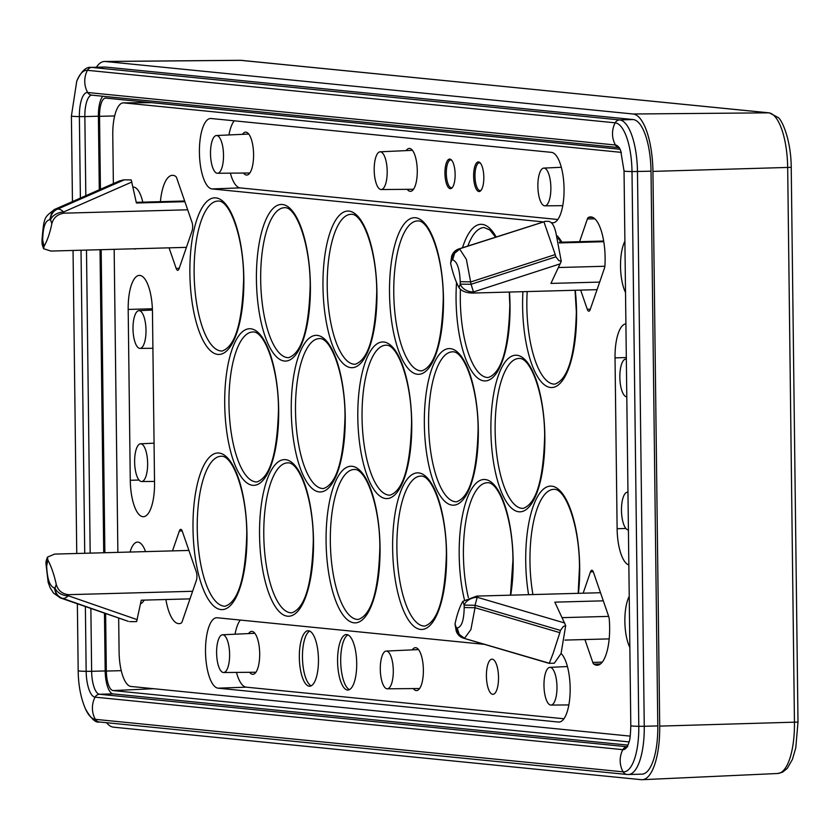 <?xml version="1.0" encoding="UTF-8"?>
<svg xmlns="http://www.w3.org/2000/svg" width="840" height="840" viewBox="0 0 840 840"><rect width="100%" height="100%" fill="white"/><g stroke="black" fill="none" stroke-linecap="round" stroke-linejoin="round"><path stroke-width="1.26" d="M104.465 613.211L105.178 670.94A22.207 7.633 -91.6 0 0 113.096 693.893L627.963 745.111M657.794 725.918L644.259 726.285A49.97 17.178 -91.6 0 1 628.404 774.522L627.039 774.48A5.554 5.208 -84.3 0 1 623.112 771.845L95.34 719.345A5.554 5.208 95.7 0 0 99.278 721.98L627.039 774.48A5.554 5.208 -84.3 0 0 627.659 774.501A49.97 17.178 -91.6 0 0 628.404 774.522L641.949 774.154A49.97 17.178 -91.6 0 0 657.794 725.918L651.021 171.192A49.97 17.178 -91.6 0 0 633.202 119.553L105.441 67.053A49.97 17.178 -91.6 0 0 104.685 67.022L91.14 67.389C86.079 66.623 81.27 71.253 76.724 81.26A47.198 16.223 88.4 0 1 87.413 70.319A5.554 5.208 -84.3 0 1 91.896 67.42A49.97 17.178 -91.6 0 0 91.14 67.389M102.816 96.243A22.207 7.633 -91.6 0 0 98.395 116.214L99.298 189.777M100.023 249.711L103.73 552.762M309.719 631.071A27.762 9.545 -91.6 0 0 302.463 657.447A27.762 9.545 -91.6 0 0 311.209 685.818M299.334 657.531A27.762 9.545 88.4 0 1 308.144 630.735A27.762 9.545 88.4 0 1 318.455 659.442A27.762 9.545 88.4 0 1 309.656 686.238A27.762 9.545 88.4 0 1 299.334 657.531M347.959 634.872A27.762 9.545 -91.6 0 0 340.704 661.259A27.762 9.545 -91.6 0 0 349.451 689.619M337.575 661.343A27.762 9.545 88.4 0 1 346.385 634.536A27.762 9.545 88.4 0 1 356.706 663.243A27.762 9.545 88.4 0 1 347.897 690.039A27.762 9.545 88.4 0 1 337.575 661.343M486.413 676.148A17.577 6.038 88.4 0 1 492.009 659.169A17.577 6.038 88.4 0 1 498.519 677.345A17.577 6.038 88.4 0 1 492.965 694.323A17.577 6.038 88.4 0 1 486.413 676.148M444.938 173.366A14.805 5.093 88.4 0 1 449.652 159.075A14.805 5.093 88.4 0 1 455.133 174.384A14.805 5.093 88.4 0 1 450.45 188.674A14.805 5.093 88.4 0 1 444.938 173.366M473.624 176.222A14.805 5.093 88.4 0 1 478.328 161.931A14.805 5.093 88.4 0 1 483.819 177.24A14.805 5.093 88.4 0 1 479.136 191.531A14.805 5.093 88.4 0 1 473.624 176.222M625.517 292.488A30.975 10.647 88.4 0 1 620.529 266.427A30.975 10.647 88.4 0 1 624.887 241.3M629.234 596.327A30.975 10.647 -91.6 0 0 624.865 621.453A30.975 10.647 -91.6 0 0 629.853 647.514M242.487 134.337A21.462 7.382 88.4 0 1 245.637 132.143A21.462 7.382 88.4 0 1 253.585 154.34A21.462 7.382 88.4 0 1 246.803 175.056A21.462 7.382 88.4 0 1 243.537 173.04M407.221 189.326A21.462 7.382 -91.6 0 0 410.487 191.341A21.462 7.382 -91.6 0 0 417.27 170.615A21.462 7.382 -91.6 0 0 409.322 148.428A21.462 7.382 -91.6 0 0 406.171 150.612M133.56 248.797A30.975 10.647 -91.6 0 0 134.904 248.997A30.975 10.647 -91.6 0 0 136.174 248.724M248.588 633.591A21.462 7.382 88.4 0 1 251.738 631.397A21.462 7.382 88.4 0 1 259.686 653.594A21.462 7.382 88.4 0 1 252.903 674.31A21.462 7.382 88.4 0 1 249.638 672.294M412.272 649.866A21.462 7.382 88.4 0 1 415.422 647.682A21.462 7.382 88.4 0 1 423.37 669.869A21.462 7.382 88.4 0 1 416.588 690.596A21.462 7.382 88.4 0 1 413.322 688.579M144.197 600.117A30.975 10.647 88.4 0 1 140.511 603.75M151.473 102.648L123.837 102.889L621.39 152.376M123.837 102.889A33.317 11.445 -91.6 0 0 123.407 102.868A33.317 11.445 -91.6 0 0 112.77 135.03L113.368 183.593M114.167 249.333L117.873 552.374M118.671 618.135L119.091 652.04A33.317 11.445 88.4 0 0 130.966 686.458L630.231 736.124M628.845 564.963A35.238 12.107 88.4 0 1 617.117 528.717L615.027 357.861A35.238 12.107 88.4 0 1 625.895 323.852M579.579 241.689L587.391 218.967A5.985 2.058 88.4 0 1 588.42 217.445A39.302 13.503 88.4 0 1 590.551 216.909A39.302 13.503 88.4 0 1 604.947 265.303A5.985 2.058 88.4 0 1 604.412 268.296L590.195 309.582A5.985 2.058 88.4 0 1 588.861 311.199A5.985 2.058 88.4 0 1 587.286 309.298L580.661 290.115M542.556 221.812L211.974 188.927A35.238 12.107 88.4 0 1 199.427 153.227A35.238 12.107 88.4 0 1 210.63 118.492A35.238 12.107 88.4 0 1 211.124 118.514L551.492 152.366A35.238 12.107 88.4 0 1 564.039 187.96A35.238 12.107 88.4 0 1 552.92 222.81A35.238 12.107 88.4 0 1 552.352 222.789L551.282 222.684M584.913 639.545L592.809 662.434A5.985 2.058 -91.6 0 0 593.88 664.167A39.302 13.503 -91.6 0 0 597.208 665.238A39.302 13.503 -91.6 0 0 609.273 619.479A5.985 2.058 -91.6 0 0 608.664 616.381L593.408 572.155A5.985 2.058 -91.6 0 0 591.843 570.255A5.985 2.058 -91.6 0 0 590.489 571.861L583.149 593.198M561.099 653.457A35.238 12.107 88.4 0 1 570.119 692.328A35.238 12.107 88.4 0 1 559.02 722.064A35.238 12.107 88.4 0 1 558.453 722.043L218.075 688.181A35.238 12.107 88.4 0 1 205.527 652.481A35.238 12.107 88.4 0 1 216.731 617.747A35.238 12.107 88.4 0 1 217.214 617.768L484.481 644.353M142.79 202.146A30.975 10.647 -91.6 0 0 133.224 187.068A30.975 10.647 -91.6 0 0 132.951 187.089M169.06 247.832L176.159 268.401A5.985 2.058 -91.6 0 0 177.734 270.302A5.985 2.058 -91.6 0 0 179.078 268.695L192.119 230.811A5.985 2.058 -91.6 0 0 192.014 222.348L176.757 178.122A5.985 2.058 -91.6 0 0 175.686 176.379A39.302 13.503 -91.6 0 0 172.441 175.319A39.302 13.503 -91.6 0 0 160.398 201.673M130.273 480.281L128.184 309.425A35.238 12.107 88.4 0 1 139.398 275.405A35.238 12.107 88.4 0 1 152.46 311.84L154.539 482.695A35.238 12.107 88.4 0 1 143.399 516.716A35.238 12.107 88.4 0 1 130.273 480.281L139.03 480.05M130.042 552.038A30.975 10.647 88.4 0 1 137.56 542.094A30.975 10.647 88.4 0 1 145.53 551.618M172.515 550.883L179.372 530.964A5.985 2.058 88.4 0 1 180.726 529.357A5.985 2.058 88.4 0 1 182.291 531.258L196.287 571.83A5.985 2.058 88.4 0 1 196.392 580.293L182.175 621.579A5.985 2.058 88.4 0 1 181.146 623.112A39.302 13.503 88.4 0 1 179.099 623.648A39.302 13.503 88.4 0 1 165.89 599.519M211.974 188.927L240.125 187.898A34.976 12.022 88.4 0 1 230.37 173.156M228.953 134.957A34.976 12.022 88.4 0 1 234.192 120.803M240.125 187.898L557.812 219.503M240.293 620.057A34.976 12.022 -91.6 0 0 235.053 634.211M236.46 672.409A34.976 12.022 -91.6 0 0 246.225 687.162L563.913 718.756M481.11 190.26A13.881 4.767 88.4 0 1 480.144 190.575A13.881 4.767 88.4 0 1 474.978 176.232A13.881 4.767 88.4 0 1 479.388 162.823A13.881 4.767 88.4 0 1 480.375 163.097M452.424 187.404A13.881 4.767 88.4 0 1 451.458 187.73A13.881 4.767 88.4 0 1 446.303 173.376A13.881 4.767 88.4 0 1 450.702 159.978A13.881 4.767 88.4 0 1 451.689 160.241M146.003 330.173A18.879 6.489 -91.6 0 0 138.947 310.653A18.879 6.489 -91.6 0 0 133.004 328.881A18.879 6.489 -91.6 0 0 139.976 348.39A18.879 6.489 -91.6 0 0 146.003 330.173M134.631 462.011A18.879 6.489 88.4 0 1 140.574 443.793A18.879 6.489 88.4 0 1 147.63 463.302A18.879 6.489 88.4 0 1 141.603 481.53A18.879 6.489 88.4 0 1 134.631 462.011M627.952 492.261A18.879 6.489 -91.6 0 0 627.417 492.219A18.879 6.489 -91.6 0 0 621.474 510.437A18.879 6.489 -91.6 0 0 628.415 529.956M626.787 396.827A18.879 6.489 88.4 0 1 619.847 377.307A18.879 6.489 88.4 0 1 625.8 359.079A18.879 6.489 88.4 0 1 626.336 359.121M216.605 653.005A18.879 6.489 88.4 0 1 222.547 634.778A18.879 6.489 88.4 0 1 229.614 654.297A18.879 6.489 88.4 0 1 223.577 672.525A18.879 6.489 88.4 0 1 216.605 653.005M386.558 651.074A18.879 6.489 88.4 0 1 393.288 670.226A18.879 6.489 88.4 0 1 387.261 688.8A18.879 6.489 88.4 0 1 387.019 688.79A18.879 6.489 88.4 0 1 380.3 669.753A18.879 6.489 88.4 0 1 386.232 651.063A18.879 6.489 88.4 0 1 386.558 651.074M543.974 685.566A18.879 6.489 -91.6 0 0 550.946 705.086A18.879 6.489 -91.6 0 0 556.973 686.857A18.879 6.489 -91.6 0 0 549.917 667.349A18.879 6.489 -91.6 0 0 543.974 685.566M550.872 187.603A18.879 6.489 88.4 0 1 544.845 205.832A18.879 6.489 88.4 0 1 537.873 186.312A18.879 6.489 88.4 0 1 543.816 168.095A18.879 6.489 88.4 0 1 550.872 187.603M223.514 155.043A18.879 6.489 -91.6 0 0 216.458 135.524A18.879 6.489 -91.6 0 0 210.504 153.752A18.879 6.489 -91.6 0 0 217.476 173.271A18.879 6.489 -91.6 0 0 223.514 155.043M380.457 151.82A18.879 6.489 -91.6 0 0 380.131 151.809A18.879 6.489 -91.6 0 0 374.199 170.499A18.879 6.489 -91.6 0 0 380.919 189.535A18.879 6.489 -91.6 0 0 381.161 189.546A18.879 6.489 -91.6 0 0 387.188 170.972A18.879 6.489 -91.6 0 0 380.457 151.82M452.676 259.865L451.836 259.781A11.109 7.686 -161 0 1 451.763 255.875A11.109 11.109 0 0 1 458.84 248.934L543.932 221.844L555.23 254.583L471.051 281.852L460.205 281.683C459.648 268.748 457.139 261.471 452.676 259.865L454.587 253.281L459.753 249.113L466.379 259.392L471.082 284.288L555.87 256.82L558.81 260.536L561.256 261.366L550.925 283.416L599.666 282.093M543.932 221.844L458.913 249.029A11.109 10.416 -84.3 0 0 453.747 253.197A11.109 10.416 -84.3 0 0 451.836 259.781L450.618 263.329A72.177 24.801 -91.6 0 0 459.018 287.669L460.236 284.119L471.082 284.288L473.466 291.953A11.109 7.686 -161 0 1 460.236 284.119L460.205 281.683M547.428 221.309L544.866 221.361L547.428 221.309C551.271 221.067 554.106 224.889 555.923 232.775L561.256 261.366M131.229 179.907L124.267 179.844L57.614 209.108L54.254 209.58L119.459 180.925L124.267 179.844L131.229 179.907L136.405 203.007L184.884 201.684M42.42 239.873L42.682 240.156C42.924 227.293 45.266 220.5 49.697 219.776L50.537 219.859L51.849 223.661C53.466 217.718 57.509 214.221 63.977 213.171L63.567 211.995A11.109 6.405 -113.7 0 0 60.554 209.706A11.109 6.405 -113.7 0 0 57.614 209.108A11.109 10.416 -84.3 0 0 52.448 213.287A11.109 10.416 -84.3 0 0 50.537 219.859A11.109 7.046 -19 0 1 63.567 211.995L131.859 182.018M46.399 565.74L46.662 566.024C47.218 578.96 49.728 586.236 54.191 587.843L55.03 587.926A11.109 7.686 19 0 0 68.261 595.76A11.109 6.678 109.1 0 1 65.299 597.901A11.109 6.678 109.1 0 1 62.36 598.279L59.934 597.755M189.998 598.868L141.257 600.191L136.626 621.569L133.245 621.684L135.881 621.59M457.17 627.932L456.341 627.848A11.109 7.046 161 0 0 456.267 631.187A11.109 11.109 0 0 0 463.628 638.222A11.109 0.525 -73.6 0 0 463.669 638.2L549.318 663.232L553.004 653.74L559.85 632.667L475.031 607.719L474.999 605.283A11.109 0.525 -73.6 0 0 476.238 600.936A11.109 0.525 -73.6 0 0 477.194 597.261A11.109 7.046 161 0 0 464.163 605.125L464.195 607.551C463.943 620.413 461.601 627.207 457.17 627.932L459.249 634.4L464.51 638.284L470.904 629.591L475.031 607.719L464.195 607.551M549.318 663.232L463.669 638.2A11.109 10.416 95.7 0 1 458.409 634.316A11.109 10.416 95.7 0 1 456.341 627.848L455.018 624.047A72.177 24.801 88.4 0 1 462.851 601.314L464.163 605.125L474.999 605.283L560.438 630.409L563.283 626.546L565.698 625.579L554.82 602.154L603.309 600.831M49.697 219.776L51.608 213.203L56.774 209.024L122.945 179.97M54.191 587.843L56.259 594.311L61.53 598.206L128.341 621.359L60.312 597.901M652.932 171.381L791.227 167.339C791.018 138.684 781.337 118.566 777.808 117.338L769.303 112.854A5.554 5.208 95.7 0 0 768.768 112.833A53.004 18.218 88.4 0 1 787.678 167.601L794.451 722.327A53.004 18.218 88.4 0 1 777.756 773.493L642.222 779.699A55.524 19.079 88.4 0 0 659.715 726.106L652.932 171.381A55.524 19.079 -91.6 0 0 633.129 113.998L105.367 61.498L241.007 60.333A53.004 18.218 -91.6 0 0 240.324 60.302L104.654 61.467A55.524 19.079 88.4 0 1 105.367 61.498M642.222 779.699A55.524 19.079 88.4 0 1 641.267 779.678L113.505 727.178A55.524 19.079 -91.6 0 1 106.512 722.694M96.369 67.252A55.524 19.079 88.4 0 1 104.654 61.467M463.628 638.222L549.014 663.337L554.337 663.191L561.067 653.52L565.698 625.579M560.438 630.409L559.85 632.667M128.341 621.359L62.36 598.279A11.109 10.416 95.7 0 1 57.099 594.395A11.109 10.416 95.7 0 1 55.03 587.926L56.259 584.377A72.177 24.801 -91.6 0 0 47.859 560.038L46.662 566.024M133.864 621.663L129.665 621.611M51.849 223.661A72.177 24.801 88.4 0 1 44.026 246.393L42.682 240.156M555.87 256.82L555.23 254.583M545.286 221.351L458.84 248.934M455.018 624.047L456.267 631.187M609.168 638.883L564.984 640.091M608.675 616.381L562.17 617.652M600.505 592.725L476.794 596.085L462.851 601.314M56.259 584.377C58.023 590.52 62.15 593.953 68.628 594.668L68.261 595.76L137.203 619.658M188.906 550.442L54.632 554.096L47.439 557.141L47.859 560.038M192.602 591.287L68.628 594.668M184.653 201.012L136.259 202.325M187.688 209.8L63.977 213.171M186.417 247.359L50.925 251.055L43.607 248.734L44.026 246.393M603.792 241.71L559.398 242.928M604.852 266.259L558.548 267.519M603.676 241.028L559.23 242.246M450.618 263.329L451.763 255.875M597.051 289.663L473.088 293.044C466.368 293.034 461.685 291.249 459.018 287.669M105.62 613.61L106.323 671.055A18.889 6.489 -91.6 0 0 113.053 690.575L629.129 741.909M114.66 115.93L99.54 116.33A18.889 6.489 88.4 0 1 105.578 98.091A18.889 6.489 88.4 0 1 105.819 98.102L620.057 149.258M99.54 116.33L100.433 189.273M101.168 249.679L104.874 552.731M628.499 743.862C629.171 740.575 630.242 742.476 630.808 725.707A22.207 0.913 179.3 0 0 638.788 726.317L644.259 726.285L637.476 171.559A49.97 17.178 -91.6 0 0 619.658 119.921A5.554 5.208 95.7 0 0 615.174 122.819A47.198 16.223 88.4 0 1 632.005 171.581L638.788 726.317A47.198 16.223 88.4 0 1 623.112 771.845A22.207 20.832 -84.3 0 1 622.839 749.658A24.99 8.589 -91.6 0 0 628.499 743.862L626.703 747.033L627.648 746.771M619.385 147.63L618.702 147.43L620.666 150.497A24.99 8.589 -91.6 0 0 615.447 145.005L87.686 92.505A22.207 20.832 95.7 0 1 87.413 70.319L615.174 122.819A22.207 20.832 -84.3 0 0 615.447 145.005A5.554 5.208 95.7 0 0 618.839 147.546M651.021 171.192L632.005 171.581A22.207 0.913 179.3 0 1 624.036 170.982L620.666 150.497M618.87 147.578L91.612 95.13A5.554 5.208 95.7 0 1 87.686 92.505A24.99 8.589 -91.6 0 0 79.38 116.613L84.851 116.582A22.207 7.633 88.4 0 1 91.781 95.151M85.376 606.596L86.163 671.339L91.633 671.307L90.867 608.496M90.184 553.13L86.489 250.078M85.817 195.689L84.851 116.582L98.395 116.214M626.986 746.728L99.55 694.26A5.554 5.208 95.7 0 0 95.078 697.158L622.839 749.658A5.554 5.208 95.7 0 1 626.945 746.781M76.724 81.26L71.411 116.014A22.207 0.913 -0.7 0 0 79.38 116.613L80.377 198.083M81.018 250.226L84.725 553.276M77.364 603.813L78.183 670.74A22.207 0.913 -0.7 0 0 86.163 671.339A24.99 8.589 -91.6 0 0 95.078 697.158A22.207 20.832 -84.3 0 0 95.34 719.345A47.198 16.223 88.4 0 1 85.481 708.96C90.983 718.63 95.582 722.967 99.278 721.98M113.096 693.893L99.55 694.26A22.207 7.633 88.4 0 1 91.633 671.307L105.178 670.94M633.202 119.553L619.658 119.921L91.896 67.42L105.441 67.053M532.938 594.562A75.002 25.778 88.4 0 1 529.977 561.76A75.002 25.778 88.4 0 1 553.844 489.353C565.52 487.998 579.579 526.039 579.474 567.053L578.193 593.324M578.424 593.324A78.33 26.922 -91.6 0 0 579.684 567.095A78.33 26.922 -91.6 0 0 551.744 486.15A78.33 26.922 -91.6 0 0 525.725 561.729A78.33 26.922 -91.6 0 0 528.591 594.678M468.374 597.566A75.002 25.778 88.4 0 1 463.428 555.135A75.002 25.778 88.4 0 1 487.305 482.738C498.971 481.373 513.041 519.424 512.936 560.438L510.457 595.172M510.72 595.161A78.33 26.922 -91.6 0 0 513.135 560.48A78.33 26.922 -91.6 0 0 485.205 479.535A78.33 26.922 -91.6 0 0 459.186 555.114A78.33 26.922 -91.6 0 0 464.394 599.613M424.841 626.062A75.002 25.778 88.4 0 1 396.889 548.52A75.002 25.778 88.4 0 1 420.756 476.112C432.421 474.757 446.492 512.799 446.387 553.812C445.179 597.492 437.997 621.579 424.841 626.062M392.637 548.489A78.33 26.922 -91.6 0 0 420.567 629.433A78.33 26.922 -91.6 0 0 446.596 553.854A78.33 26.922 -91.6 0 0 418.656 472.909A78.33 26.922 -91.6 0 0 392.637 548.489M358.292 619.448A75.002 25.778 88.4 0 1 330.341 541.905A75.002 25.778 88.4 0 1 354.207 469.497C365.883 468.132 379.953 506.184 379.848 547.197C378.641 590.877 371.459 614.953 358.292 619.448M326.088 541.874A78.33 26.922 -91.6 0 0 354.029 622.818A78.33 26.922 -91.6 0 0 380.048 547.239A78.33 26.922 -91.6 0 0 352.118 466.294A78.33 26.922 -91.6 0 0 326.088 541.874M291.753 612.822A75.002 25.778 88.4 0 1 263.791 535.28A75.002 25.778 88.4 0 1 287.669 462.872C299.334 461.517 313.404 499.558 313.299 540.572C312.092 584.251 304.909 608.339 291.753 612.822M259.55 535.248A78.33 26.922 -91.6 0 0 287.48 616.192A78.33 26.922 -91.6 0 0 313.509 540.614A78.33 26.922 -91.6 0 0 285.569 459.669A78.33 26.922 -91.6 0 0 259.55 535.248M225.204 606.207A75.002 25.778 88.4 0 1 197.253 528.664A75.002 25.778 88.4 0 1 221.12 456.257C232.796 454.892 246.866 492.944 246.761 533.957C245.553 577.637 238.361 601.713 225.204 606.207M193.001 528.633A78.33 26.922 -91.6 0 0 220.941 609.577A78.33 26.922 -91.6 0 0 246.96 533.999A78.33 26.922 -91.6 0 0 219.03 453.054A78.33 26.922 -91.6 0 0 193.001 528.633M256.914 481.929A75.002 25.778 88.4 0 1 228.963 404.387A75.002 25.778 88.4 0 1 252.84 331.979C264.505 330.614 278.576 368.666 278.471 409.679C277.263 453.358 270.081 477.435 256.914 481.929M224.721 404.355A78.33 26.922 -91.6 0 0 252.651 485.3A78.33 26.922 -91.6 0 0 278.67 409.721A78.33 26.922 -91.6 0 0 250.74 328.776A78.33 26.922 -91.6 0 0 224.721 404.355M323.463 488.544A75.002 25.778 88.4 0 1 295.512 411.002A75.002 25.778 88.4 0 1 319.379 338.594C331.055 337.239 345.114 375.281 345.009 416.294C343.802 459.974 336.62 484.06 323.463 488.544M291.26 410.97A78.33 26.922 -91.6 0 0 319.2 491.915A78.33 26.922 -91.6 0 0 345.219 416.346A78.33 26.922 -91.6 0 0 317.279 335.391A78.33 26.922 -91.6 0 0 291.26 410.97M390.012 495.169A75.002 25.778 88.4 0 1 362.05 417.627A75.002 25.778 88.4 0 1 385.928 345.219C397.593 343.854 411.663 381.906 411.558 422.919C410.351 466.599 403.169 490.675 390.012 495.169M357.808 417.596A78.33 26.922 -91.6 0 0 385.739 498.54A78.33 26.922 -91.6 0 0 411.757 422.961A78.33 26.922 -91.6 0 0 383.828 342.017A78.33 26.922 -91.6 0 0 357.808 417.596M456.55 501.784A75.002 25.778 88.4 0 1 428.6 424.242A75.002 25.778 88.4 0 1 452.466 351.834C464.142 350.48 478.212 388.521 478.107 429.534C476.9 473.214 469.707 497.301 456.55 501.784M424.347 424.211A78.33 26.922 -91.6 0 0 452.288 505.155A78.33 26.922 -91.6 0 0 478.306 429.576A78.33 26.922 -91.6 0 0 450.377 348.631A78.33 26.922 -91.6 0 0 424.347 424.211M523.1 508.4A75.002 25.778 88.4 0 1 495.138 430.857A75.002 25.778 88.4 0 1 519.015 358.459C530.681 357.094 544.75 395.147 544.646 436.159C543.438 479.829 536.256 503.916 523.1 508.4M490.896 430.836A78.33 26.922 -91.6 0 0 518.826 511.781A78.33 26.922 -91.6 0 0 544.845 436.202A78.33 26.922 -91.6 0 0 516.915 355.257A78.33 26.922 -91.6 0 0 490.896 430.836M575.043 290.272L576.356 311.881C575.148 355.551 567.966 379.638 554.809 384.122A75.002 25.778 88.4 0 1 526.859 306.59A75.002 25.778 88.4 0 1 527.194 291.575M522.921 291.69A78.33 26.922 -91.6 0 0 522.606 306.558A78.33 26.922 -91.6 0 0 550.547 387.503A78.33 26.922 -91.6 0 0 576.566 311.923A78.33 26.922 -91.6 0 0 575.253 290.262M509.261 292.058L509.817 305.256C508.61 348.936 501.428 373.023 488.261 377.506A75.002 25.778 88.4 0 1 460.31 299.964A75.002 25.778 88.4 0 1 460.435 289.411M456.53 282.502A78.33 26.922 -91.6 0 0 456.068 299.933A78.33 26.922 -91.6 0 0 483.998 380.877A78.33 26.922 -91.6 0 0 510.017 305.298A78.33 26.922 -91.6 0 0 509.471 292.058M467.838 246.015A75.002 25.778 88.4 0 1 484.187 227.556L489.825 229.96L495.527 237.048M421.722 370.892A75.002 25.778 88.4 0 1 393.771 293.349A75.002 25.778 88.4 0 1 417.638 220.941C429.314 219.576 443.373 257.628 443.268 298.641C442.06 342.321 434.879 366.397 421.722 370.892M389.519 293.318A78.33 26.922 -91.6 0 0 417.449 374.262A78.33 26.922 -91.6 0 0 443.478 298.683A78.33 26.922 -91.6 0 0 415.538 217.739A78.33 26.922 -91.6 0 0 389.519 293.318M355.173 364.266A75.002 25.778 88.4 0 1 327.222 286.724A75.002 25.778 88.4 0 1 351.099 214.316C362.764 212.961 376.834 251.003 376.73 292.016C375.522 335.695 368.34 359.782 355.173 364.266M322.98 286.692A78.33 26.922 -91.6 0 0 350.91 367.647A78.33 26.922 -91.6 0 0 376.929 292.068A78.33 26.922 -91.6 0 0 348.999 211.113A78.33 26.922 -91.6 0 0 322.98 286.692M288.635 357.651A75.002 25.778 88.4 0 1 260.684 280.108A75.002 25.778 88.4 0 1 284.55 207.701C296.216 206.335 310.286 244.388 310.181 285.401C308.973 329.081 301.791 353.157 288.635 357.651M256.431 280.077A78.33 26.922 -91.6 0 0 284.361 361.022A78.33 26.922 -91.6 0 0 310.391 285.443A78.33 26.922 -91.6 0 0 282.45 204.498A78.33 26.922 -91.6 0 0 256.431 280.077M222.085 351.026A75.002 25.778 88.4 0 1 194.135 273.483A75.002 25.778 88.4 0 1 218.001 201.075C229.677 199.721 243.747 237.773 243.642 278.775C242.434 322.455 235.253 346.542 222.085 351.026M189.882 273.462A78.33 26.922 -91.6 0 0 217.822 354.406A78.33 26.922 -91.6 0 0 243.841 278.828A78.33 26.922 -91.6 0 0 215.912 197.883A78.33 26.922 -91.6 0 0 189.882 273.462M561.876 242.172A78.33 26.922 -91.6 0 0 557.246 235.883M496.083 236.87A78.33 26.922 -91.6 0 0 462.515 247.737M176.159 268.401L179.214 268.296M593.88 664.167L600.474 663.936M592.809 662.434L602.249 662.12M590.489 571.861L593.282 571.809M182.154 530.912L179.372 530.964M592.704 217.361L588.42 217.445M590.331 309.194L587.286 309.298M615.027 357.861L626.315 357.556M552.352 222.789L553.486 222.747M594.846 218.82L587.391 218.967M617.117 528.717L625.874 528.476M558.453 722.043L559.587 722.001M128.184 309.425L152.376 308.774M218.075 688.181L246.225 687.162M560.322 263.812L473.466 291.953L473.088 293.044M564.711 623.007L477.194 597.261L476.794 596.085M42.032 242.434L42.714 242.582A11.109 7.046 -19 0 0 42.641 245.921A11.109 11.109 0 0 1 42.032 242.434L42 240.009C44.037 215.439 44.615 217.634 54.348 209.538M45.948 563.441L46.63 563.587A11.109 7.686 19 0 1 46.557 559.692A11.109 11.109 0 0 0 45.948 563.441L48.174 582.414L50.148 587.759L53.477 593.061L60.375 597.923M242.056 60.438A5.554 5.208 95.7 0 0 241.007 60.333L768.768 112.833L633.129 113.998M659.715 726.106L798 722.075L795.784 747.768L792.414 759.433L787.238 768.411L782.523 772.202L777.756 773.493M153.615 688.716L113.053 690.575M121.233 670.667L106.323 671.055M71.411 116.014L72.45 201.558M73.048 250.446L76.755 553.497M78.183 670.74C78.351 685.209 80.777 697.956 85.481 708.96M630.808 725.707L624.036 170.982M558.075 238.214L561.141 242.193M151.263 102.627L123.407 102.868M480.113 162.803L479.388 162.823M451.427 159.957L450.702 159.978M138.947 310.653L152.418 310.034M140.574 443.793L154.056 443.173M222.547 634.778L254.867 633.297M387.261 688.8L419.612 688.527M550.946 705.086L568.848 704.928M544.845 205.832L562.748 205.674M216.458 135.524L248.766 134.043M380.131 151.809L412.451 150.328M769.303 112.854L240.324 60.302M791.227 167.339L798 722.075M46.557 559.692L47.439 557.141M43.607 248.734L42.641 245.921M381.161 189.546L413.511 189.273M217.476 173.271L249.827 172.988M543.816 168.095L561.341 167.286M549.917 667.349L567.43 666.54M386.232 651.063L418.551 649.582M223.577 672.525L255.927 672.242M625.8 359.079L626.325 359.058M627.417 492.219L627.952 492.198M141.603 481.53L154.528 481.415M139.976 348.39L152.901 348.285M452.183 187.709L451.458 187.73M480.869 190.554L480.144 190.575"/></g></svg>
